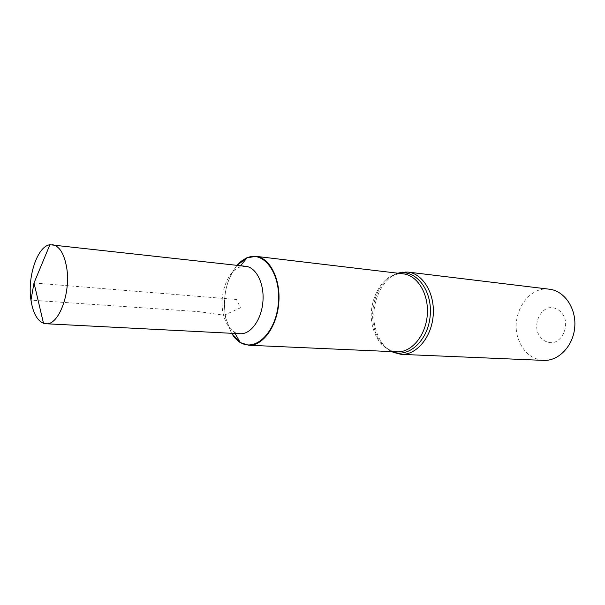 <?xml version="1.0" encoding="UTF-8"?>
<svg xmlns="http://www.w3.org/2000/svg" width="605" height="605" viewBox="0 0 605 605"><rect width="100%" height="100%" fill="white"/><g stroke="black" fill="none" stroke-linecap="round" stroke-linejoin="round"><path stroke-width="0.45" stroke-dasharray="3.02 2.27" d="M237.039 265.33C226.111 279.858 222.36 297.463 225.786 318.162L231.488 333.295M225.718 318.048L231.518 333.295L225.718 318.048C222.307 297.335 226.088 279.76 237.069 265.338C226.088 279.76 222.307 297.335 225.718 318.048M549.416 289.213C528.044 285.847 510.045 314.963 518.084 338.225C522.765 351.724 531.273 359.12 543.6 360.391M537.497 331.971C540.704 339.534 545.899 343.103 553.083 342.672C562.083 340.517 567.853 328.606 564.813 318.207C561.909 310.872 555.609 306.78 548.924 307.771C540.061 310.214 534.639 321.815 537.497 331.971M245.698 266.306L239.421 267.206C227.155 271.645 219.025 295.157 223.139 313.337C225.083 322.193 228.751 328.364 234.143 331.835L240.193 333.741M34.016 282.966L236.457 299.49L240.427 307.786L224.19 315.25L199.045 311.681L30.968 300.156M398.597 273.301L390.081 277.029C396.109 274.012 400.525 272.953 403.316 273.861C382.942 270.624 365.594 302.583 372.952 327.842C377.225 342.498 385.226 350.499 396.956 351.845C394.044 352.284 389.862 350.529 384.402 346.574L392.206 351.634M397.508 273.173L390.081 277.029C376.318 285.991 369.163 309.715 374.291 328.417C376.28 335.934 379.653 341.984 384.402 346.574L391.11 351.581M407.838 272.061C386.209 268.59 367.817 302.326 375.614 328.984C380.152 344.495 388.652 352.949 401.123 354.356M234.143 331.835L235.088 333.476M239.421 267.206L240.616 265.731"/><path stroke-width="0.91" d="M231.488 333.295L234.937 338.013L238.892 341.651L240.306 342.596L248.7 345.236C262.683 346.136 276.931 326.738 278.784 302.946C280.818 279.17 269.898 257.722 255.953 256.338L246.469 257.919L241.198 261.231L237.039 265.33M235.088 333.476L240.162 342.332L231.518 333.295L240.162 342.332C255.514 352.405 276.205 332.183 278.391 302.916C280.977 273.679 263.848 250.372 247.059 257.821L237.069 265.338L247.248 257.586M401.123 354.356L543.6 360.391C558.649 361.223 573.306 345.977 574.75 327.108C576.383 308.248 564.397 290.831 549.416 289.213L407.838 272.061C423.016 273.657 435.078 293.652 433.188 315.553C431.501 337.469 416.353 355.241 401.123 354.356L391.11 351.581M240.306 342.596L240.162 342.332C255.514 352.405 276.205 332.183 278.391 302.916C280.977 273.679 263.848 250.372 247.059 257.821L240.616 265.731M45.874 323.743L240.193 333.741C250.773 334.489 261.511 319.697 262.91 301.653C264.453 283.616 256.263 267.281 245.698 266.306L49.905 244.738C37.389 246.22 27.24 276.772 30.968 300.156C32.95 312.846 37.124 320.552 43.492 323.274L45.874 323.743C58.655 325.709 71.14 292.729 66.618 267.289C64.115 253.472 59.358 245.932 52.333 244.654M30.968 300.156L34.016 282.966L43.492 323.274M248.7 345.236L396.956 351.845C411.355 352.707 425.67 335.843 427.274 315.069C429.058 294.31 417.669 275.343 403.316 273.861L255.953 256.338M392.206 351.634C408.534 358.591 428.37 340.456 430.231 315.311C432.469 290.196 415.839 269.081 398.597 273.301M397.508 273.173L407.838 272.061M34.016 282.966L49.905 244.738"/></g></svg>
